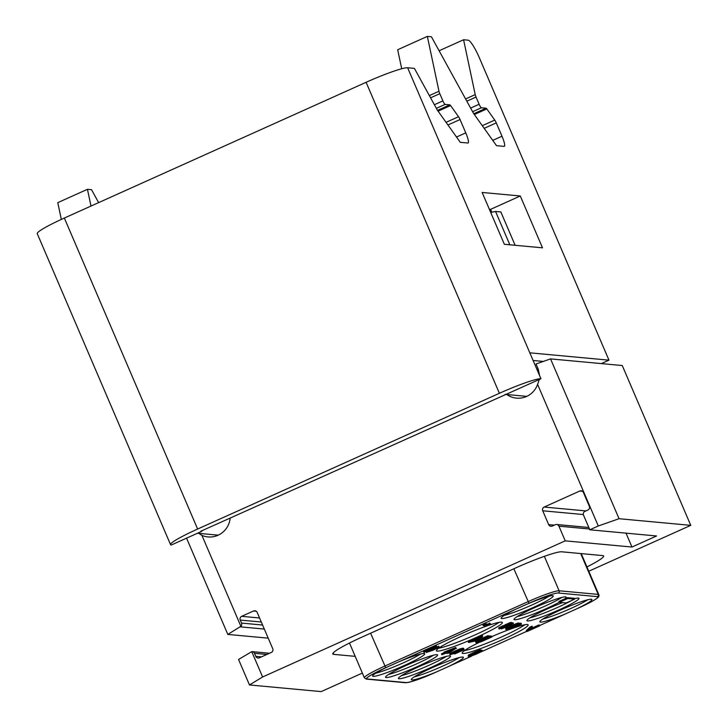 <?xml version="1.0" encoding="UTF-8"?>
<svg xmlns="http://www.w3.org/2000/svg" width="728" height="728" viewBox="0 0 728 728"><rect width="100%" height="100%" fill="white"/><g stroke="black" fill="none" stroke-linecap="round" stroke-linejoin="round"><path stroke-width="1.09" d="M91 206.06L87.442 189.307L91.519 189.68L98.635 202.621M200.919 531.176L540.931 378.742A37.774 3.713 156.8 0 0 499.39 393.293L197.634 529.038A37.774 3.713 156.8 0 0 170.543 544.626A37.774 3.713 156.8 0 0 171.353 544.99L201.874 531.267L200.919 531.176M506.761 394.512A20.775 20.348 95.3 0 0 537.592 384.393L598.28 525.98L589.807 529.793L583.51 515.106A2.83 2.776 -84.7 0 1 584.939 511.375L587.905 510.037A2.83 2.776 -84.7 0 0 589.343 506.306L583.419 492.483A2.83 2.776 -84.7 0 0 579.761 491.036L544.162 507.052A2.83 2.776 -84.7 0 0 542.733 510.783L548.657 524.606A2.83 2.776 -84.7 0 0 552.306 526.053L555.273 524.715A2.83 2.776 -84.7 0 1 558.931 526.171L589.462 528.992M198.753 533.351L201.929 535.389L240.886 626.298A2.83 2.776 -84.7 0 0 241.541 623.086L240.24 620.065A2.83 2.776 -84.7 0 1 241.678 616.334L253.544 610.992A2.83 2.776 -84.7 0 1 257.193 612.439L272.745 648.721A2.83 2.776 -84.7 0 1 271.316 652.452L259.45 657.793A2.83 2.776 -84.7 0 1 255.792 656.347L254.5 653.325A2.83 2.776 -84.7 0 0 251.751 651.642L262.617 676.976L565.219 540.849L558.931 526.171M201.929 535.389A20.775 20.348 -84.7 0 0 230.166 518.018M537.592 384.393L539.302 379.47M539.639 375.748L538.238 369.169L536.017 363.991L550.55 358.895L619.046 518.709L598.28 525.98M262.617 676.976L249.476 684.957L321.175 691.6L362.362 673.072M588.77 571.225L690.754 525.352L619.046 518.709M550.55 358.895L622.258 365.538L690.754 525.352M465.592 98.944L475.22 94.613L463.581 39.758L468.159 40.176A18.892 3.349 65.8 0 1 479.37 57.812L608.963 360.16L601.319 363.6M540.931 378.742L529.82 352.825L608.963 360.16M434.37 104.723L442.897 100.883A3.777 0.673 65.8 0 0 445.145 104.413L449.849 104.85A3.777 0.673 -114.2 0 1 450.587 105.551L458.54 116.717A3.777 0.673 -114.2 0 1 460.05 119.538L465.765 132.869A11.329 2.011 -114.2 0 1 468.122 142.988A11.329 2.011 -114.2 0 1 467.913 143.025L460.287 142.315L437.3 110.055L414.405 68.387L407.635 67.759A37.774 3.713 156.8 0 0 366.102 82.3L499.39 393.293M170.543 544.626L37.246 233.633A37.774 3.713 -23.2 0 1 64.346 218.045L366.102 82.3M61.334 219.419L57.776 202.648L87.442 189.307M401.71 68.76L397.679 49.75L427.345 36.4L438.984 91.255A3.777 0.673 65.8 0 0 439.812 93.675L442.897 100.883M491.846 212.203L490.617 209.336L489.325 209.218M470.606 108.081L479.133 104.24A3.777 0.673 65.8 0 0 481.372 107.771L486.086 108.208A3.777 0.673 -114.2 0 1 486.814 108.909L494.767 120.075A3.777 0.673 -114.2 0 1 496.278 122.896L501.992 136.227A11.329 2.011 -114.2 0 1 504.358 146.346A11.329 2.011 -114.2 0 1 504.149 146.383L496.523 145.673L473.537 113.404L431.422 36.782L427.345 36.4M479.133 104.24L476.039 97.033A3.777 0.673 65.8 0 1 475.22 94.613M542.496 247.82L520.283 195.987L482.145 192.456L504.358 244.29L542.496 247.82M439.111 50.76L463.581 39.758M543.306 361.434L533.105 360.487M490.617 209.336L520.283 195.987M490.708 212.44L495.55 211.457L500.837 211.948L515.124 245.281M495.55 211.457L509.837 244.79M240.886 626.298L227.819 634.425L268.223 638.165M186.559 538.156L227.819 634.425M249.476 684.957L238.556 659.477L251.751 651.642M565.219 540.849L631.968 547.037L656.547 535.981L589.807 529.793M586.932 566.93A41.551 4.086 156.8 0 0 603.612 556.001A41.551 4.086 156.8 0 0 602.711 555.591L561.716 551.797A41.551 4.086 156.8 0 0 516.025 567.795L362.599 636.809A41.551 4.086 156.8 0 0 332.796 653.953A41.551 4.086 156.8 0 0 333.697 654.363L355.191 656.356M626.016 533.151L631.968 547.037M580.698 553.553L598.207 594.403L559.113 590.781A1.702 1.665 -84.7 0 1 558.258 593.02L597.351 596.641A26.636 2.621 156.8 0 1 578.824 607.889L576.913 608.754A28.337 2.785 156.8 0 0 591.91 599.535A28.337 2.785 156.8 0 0 560.141 610.164A28.337 2.785 156.8 0 0 539.821 621.858A28.337 2.785 156.8 0 0 565.993 613.668L578.878 607.871M471.462 656.192L448.412 666.557A28.337 2.785 156.8 0 0 463.399 657.339A28.337 2.785 156.8 0 0 431.64 667.967A28.337 2.785 156.8 0 0 411.32 679.661A28.337 2.785 156.8 0 0 437.492 671.471L471.507 656.183M387.642 666.857A28.337 2.785 156.8 0 0 372.645 676.075A28.337 2.785 156.8 0 0 404.404 665.447A28.337 2.785 156.8 0 0 424.724 653.753A28.337 2.785 156.8 0 0 398.562 661.943L385.722 667.712A26.636 2.621 156.8 0 0 367.203 678.969L406.297 682.591A26.636 2.621 156.8 0 0 435.572 672.335L438.265 671.134L435.572 672.335M516.143 609.045A28.337 2.785 156.8 0 0 501.146 618.272A28.337 2.785 156.8 0 0 532.914 607.643A28.337 2.785 156.8 0 0 553.235 595.95A28.337 2.785 156.8 0 0 527.063 604.14L398.562 661.943M430.193 667.831A28.337 2.785 156.8 0 0 450.514 656.146A28.337 2.785 156.8 0 0 418.746 666.775A28.337 2.785 156.8 0 0 398.425 678.469A28.337 2.785 156.8 0 0 430.193 667.831M417.299 666.639A28.337 2.785 156.8 0 0 437.619 654.945A28.337 2.785 156.8 0 0 405.86 665.583A28.337 2.785 156.8 0 0 385.54 677.268A28.337 2.785 156.8 0 0 417.299 666.639M479.024 642.487A35.89 3.531 156.8 0 0 462.18 653.134A35.89 3.531 156.8 0 0 502.411 639.666A35.89 3.531 156.8 0 0 528.155 624.861A35.89 3.531 156.8 0 0 509.673 629.411M509.418 629.502A35.89 3.531 156.8 0 0 491.728 636.636M486.859 625.953A35.89 3.531 156.8 0 0 462.134 635.935A35.89 3.531 156.8 0 0 436.4 650.75A35.89 3.531 156.8 0 0 476.631 637.282A35.89 3.531 156.8 0 0 502.365 622.476A35.89 3.531 156.8 0 0 487.478 625.734M508.417 628.255L518.627 623.841L518.254 622.977L517.226 623.259L506.661 627.836L505.623 628.701L505.996 629.565L517.999 624.742L519.292 624.861L509.454 629.502L521.466 624.105L519.355 623.905L508.599 628.655M521.466 624.105L521.093 623.241L518.4 623.305M477.413 642.333L477.923 642.788L481.563 641.596L491.882 636.991L491.518 636.135L487.696 635.781L481.072 638.756M477.404 640.467L475.52 641.741L476.303 642.642L479.07 641.75L477.595 642.76M464.118 649.331L462.963 648.202L459.541 649.03L450.714 653.007L449.676 653.871L450.05 654.727L454.882 653.262L461.971 649.895L461.698 650.641L454.6 654.008L463.081 650.195L464.118 649.331L463.336 649.067L459.914 649.895L450.05 654.727M511.684 623.195L511.311 622.331L509.764 622.759L498.707 627.873L499.29 628.947L502.848 627.745L501.346 628.947L508.599 626.162L513.358 623.541L504.067 627.855L503.33 627.782L506.925 625.816L500.728 628.118L511.083 623.332L498.962 628.91M513.358 623.541L512.985 622.677L507.125 625.58M456.465 648.43L455.61 647.52L443.88 652.179L444.244 653.043L445.381 653.153L441.851 654.736L445.873 653.198L448.066 653.398L455.983 648.384L444.244 653.043M444.098 652.697L441.477 653.871L441.851 654.736M490.636 624.005L489.616 623.077L488.069 624.087L484.903 623.796L482.782 624.742L483.155 625.607L486.968 625.962L490.636 624.005L488.442 624.952L485.276 624.66L483.155 625.607M482.728 636.145L482.364 635.28L479.807 636.964L468.231 641.641L468.605 642.505L478.069 640.312L480.89 639.038L482.728 636.145L480.171 637.828L468.605 642.505M436.946 646.619L436.163 645.718L423.45 651.442L424.224 652.343L434.115 647.893L426.608 652.37L432.933 650.268L439.075 647.201L428.701 651.606L436.536 646.582L423.823 652.297M426.481 651.323L426.581 652.561M439.102 647.01L438.729 646.145L432.669 649.139M562.562 602.62A28.337 2.785 156.8 0 0 547.247 608.972A28.337 2.785 156.8 0 0 526.926 620.656A28.337 2.785 156.8 0 0 558.695 610.028A28.337 2.785 156.8 0 0 579.015 598.334A28.337 2.785 156.8 0 0 574.456 598.68M564.71 598.862L558.94 601.455L559.313 602.32L566.184 602.957L574.656 599.144L574.283 598.28L567.421 597.643L564.71 598.862A28.337 2.785 156.8 0 0 566.12 597.142A28.337 2.785 156.8 0 0 534.361 607.771A28.337 2.785 156.8 0 0 514.041 619.464A28.337 2.785 156.8 0 0 545.8 608.836A28.337 2.785 156.8 0 0 559.277 602.22M539.002 624.897L539.366 625.761L528.774 630.53L532.432 627.035L532.059 626.171L529.939 627.126L526.28 630.612L527.063 631.513L539.776 625.798L539.002 624.897L530.812 628.582M481.235 650.723L480.616 649.84L474.347 652.133L468.204 655.2L468.523 656.447L472.072 655.236L470.497 656.438L482.2 651.387L479.142 652.06L480.99 650.705L478.578 651.433L468.277 656.419M482.5 651.032L482.136 650.168L481.081 650.368M542.851 619.028A28.337 2.785 -23.2 0 0 570.47 608.635A28.337 2.785 156.8 0 0 587.769 599.772M566.766 613.331L539.657 625.516L566.766 613.331M504.176 615.442A28.337 2.785 -23.2 0 0 531.795 605.05A28.337 2.785 156.8 0 0 549.094 596.187M571.653 600.491A28.337 2.785 156.8 0 1 557.584 607.434A28.337 2.785 -23.2 0 1 529.957 617.826M517.062 616.634A28.337 2.785 -23.2 0 0 544.69 606.242A28.337 2.785 156.8 0 0 561.989 597.379M567.421 597.643L567.795 598.507L559.313 602.32M574.656 599.144L567.795 598.507M459.268 657.575A28.337 2.785 156.8 0 1 441.969 666.439A28.337 2.785 -23.2 0 1 414.341 676.831M446.373 656.383A28.337 2.785 156.8 0 1 429.083 665.246A28.337 2.785 -23.2 0 1 401.456 675.639M433.479 655.191A28.337 2.785 156.8 0 1 416.189 664.045A28.337 2.785 -23.2 0 1 388.561 674.437M420.593 653.99A28.337 2.785 156.8 0 1 403.294 662.853A28.337 2.785 -23.2 0 1 375.675 673.245M524.852 624.742A35.89 3.531 156.8 0 1 501.301 637.082A35.89 3.531 -23.2 0 1 464.373 650.659M499.062 622.358A35.89 3.531 156.8 0 1 475.52 634.689A35.89 3.531 -23.2 0 1 438.593 648.275M509.3 627.773L509.545 628.364M510.474 627.199L510.774 627.9M511.948 626.535L512.266 627.272M514.077 625.616L514.387 626.317M515.46 625.088L515.715 625.68M518.982 623.041L519.355 623.905M508.799 628.874L509.054 629.465M505.924 628.346L505.996 629.565M506.661 627.836L507.025 628.701L506.297 629.21M508.18 627.026L508.554 627.882L507.025 628.701M509.864 626.216L510.237 627.081L508.554 627.882M511.984 625.27L512.357 626.135L510.237 627.081M513.832 624.478L514.205 625.343L512.357 626.135M515.843 623.705L516.216 624.569L514.205 625.343M517.226 623.259L517.599 624.124L516.216 624.569M518.627 623.841L517.599 624.124M475.639 641.559L475.894 642.606M476.367 641.05L476.74 641.914L476.003 642.424M477.559 640.431L477.905 641.259L476.74 641.914M479.297 639.757L479.597 640.458L477.905 641.259M487.696 635.781L488.069 636.645L479.597 640.458M491.882 636.991L488.069 636.645M489.28 637.901L479.798 641.814L488.142 637.801L489.28 637.901M478.341 641.677L486.44 637.637L487.651 637.755L478.241 641.45M482.345 640.403L482.564 640.922M481.226 640.922L481.426 641.395M479.588 640.731L479.807 641.241M480.708 640.221L480.944 640.767M449.977 653.516L450.35 654.372M450.714 653.007L451.087 653.871M452.234 652.188L452.607 653.052M453.917 651.387L454.29 652.252M455.692 650.595L456.056 651.46M457.53 649.804L457.903 650.668M459.541 649.03L459.914 649.895M460.924 648.584L461.297 649.449M462.043 648.302L462.407 649.167M462.963 648.202L463.336 649.067M463.527 648.257L463.9 649.121M459.623 651.141L459.823 651.615M460.596 650.65L460.797 651.132M461.488 650.159L461.698 650.641M452.734 653.835L452.006 653.762L454.345 652.443L460.97 649.995L454.827 653.071L452.734 653.835L452.543 653.38M459.168 650.413L459.414 651.005M458.139 650.796L458.44 651.487M455.646 651.86L455.965 652.597M454.527 652.361L454.827 653.071M453.353 652.934L453.608 653.526M501.883 627.39L502.083 627.864M503.066 626.826L503.312 627.4M505.241 625.825L505.505 626.453M506.661 625.206L506.925 625.816M506.925 625.097L507.243 625.853M505.059 626.872L505.287 627.39M506.879 626.016L507.134 626.608M508.171 625.106L508.544 625.971M509.855 624.305L510.228 625.17M510.756 623.814L511.129 624.679M511.22 623.468L511.593 624.333M498.707 627.873L499.071 628.737M499.171 627.527L499.535 628.391M500.063 627.035L500.436 627.9M501.319 626.389L501.683 627.254M502.648 625.743L503.021 626.608M505.469 624.469L505.842 625.334M506.97 623.841L507.334 624.706M508.544 623.223L508.908 624.087M509.764 622.759L510.137 623.623M510.71 622.467L511.083 623.332M446 651.223L446.364 652.088M447.129 651.332L447.502 652.197M455.61 647.52L455.983 648.384M453.99 649.54L449.531 652.388L447.993 652.243L453.99 649.54M449.231 651.687L449.531 652.388M484.903 623.796L485.276 624.66M488.069 624.087L488.442 624.952M489.616 623.077L489.99 623.942M470.352 640.685L470.725 641.55M472.736 640.14L473.109 641.004M479.807 636.964L480.171 637.828M480.243 636.236L480.607 637.1M479.16 639.648L473.782 640.877L480.143 638.019L479.16 639.648L478.787 638.784L478.069 638.947M436.163 645.718L436.536 646.582M430.776 650.259L431.031 650.859M432.514 649.23L432.878 650.077M433.924 648.575L434.298 649.44M435.608 647.774L435.981 648.639M436.509 647.283L436.873 648.148M436.964 646.946L437.337 647.802M426.235 651.505L426.608 652.37M426.726 651.214L427.072 652.024M529.939 627.126L530.312 627.982L526.653 631.476M532.432 627.035L530.312 627.982M481.89 650.15L482.264 651.005M468.204 655.2L468.577 656.065M469.023 654.7L469.387 655.564M470.543 653.88L470.916 654.745M472.226 653.08L472.599 653.944M474.347 652.133L474.72 652.989M476.194 651.342L476.567 652.206M478.205 650.568L478.578 651.433M479.506 650.113L479.879 650.978M480.616 649.84L480.99 650.705M474.774 653.189L479.224 651.496L477.486 652.67L470.042 655.628L474.774 653.189M476.358 654.099L472.263 655.637L473.728 654.627L480.735 651.824L476.358 654.099L476.103 653.516M477.268 652.17L477.486 652.67M475.894 652.716L476.148 653.316M474.465 653.325L474.738 653.953M472.991 653.999L473.245 654.581M474.638 654.19L474.865 654.727M478.906 652.37L479.106 652.825M477.532 652.907L477.777 653.471M538.274 369.26L536.809 369.132M407.635 67.759L529.82 352.825M197.634 529.038L64.346 218.045M436.372 108.354L445.145 104.413M430.585 97.825L439.812 93.675M429.356 95.586L438.984 91.255M501.992 136.227L492.756 140.386M496.278 122.896L484.175 128.337M494.767 120.075L482.282 125.689M486.814 108.909L474.328 114.523M486.086 108.208L473.773 113.741M472.609 111.712L481.372 107.771M466.821 101.183L476.039 97.033M449.849 104.85L437.546 110.383M450.587 105.551L438.101 111.166M458.54 116.717L446.055 122.331M460.05 119.538L447.938 124.989M465.765 132.869L456.52 137.028M240.295 626.844L264.319 629.065M241.541 623.086L262.599 625.043M240.24 620.065L261.297 622.012M241.678 616.334L259.577 617.99M253.544 610.992L256.22 611.238M255.792 656.347L261.489 656.874M254.5 653.325L266.839 654.463M548.657 524.606L554.354 525.134M542.733 510.783L583.337 514.55M544.162 507.052L585.949 510.92M579.761 491.036L582.445 491.282M333.697 654.363L333.124 653.025M544.353 556.338L559.113 590.781A28.337 2.785 156.8 0 0 527.964 601.692L384.712 666.129A28.337 2.785 156.8 0 0 364.391 677.823L366.375 679.106L405.469 682.728C410.992 682.282 421.039 678.815 435.608 672.326M581.217 553.599L598.826 594.676A28.337 2.785 156.8 0 0 598.207 594.403A1.702 1.665 -84.7 0 1 597.351 596.641M370.607 633.205L385.722 667.712M513.859 568.768L528.974 603.275L527.063 604.14M558.258 593.02A26.636 2.621 156.8 0 0 528.974 603.275M482.245 651.342L526.608 631.385L482.227 651.36M578.824 607.889L578.86 607.889C588.342 603.585 594.558 600.245 597.515 597.87C598.826 596.933 599.262 595.868 598.826 594.676M406.297 682.591A1.702 1.665 95.3 0 1 405.469 682.728M367.203 678.969A1.702 1.665 95.3 0 1 366.375 679.106M526.79 396.369L505.077 394.358M197.488 533.233L218.245 535.162M269.542 653.253L252.216 651.642M588.806 527.472L556.647 524.488M349.486 643.033L364.391 677.823"/></g></svg>
